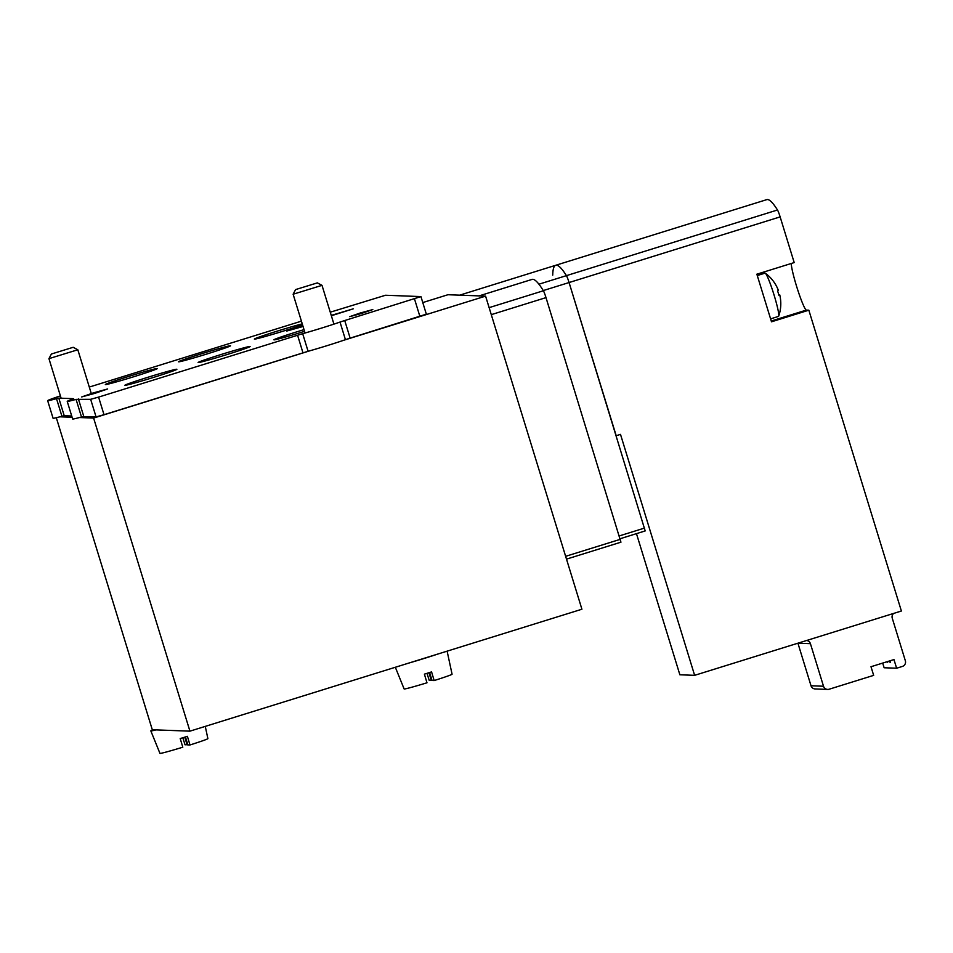 <?xml version="1.0" encoding="UTF-8"?>
<svg xmlns="http://www.w3.org/2000/svg" width="953" height="953" viewBox="0 0 953 953"><rect width="100%" height="100%" fill="white"/><g stroke="black" fill="none" stroke-linecap="round" stroke-linejoin="round"><path stroke-width="1.43" d="M552.728 275.143A226.564 21.323 72.7 0 1 555.73 265.279L766.796 199.63A226.564 21.323 72.7 0 1 777.493 209.994L566.427 275.643A226.564 21.323 -107.3 0 0 555.73 265.279A226.564 21.323 72.7 0 1 566.427 275.643A7.553 0.715 72.7 0 1 569.072 282.541A7.553 0.715 -107.3 0 0 566.427 275.643L538.921 284.208M645.193 530.928L620.177 538.719L645.193 530.928L569.072 282.541L616.198 435.724L620.498 434.377L694.63 675.332L901.383 611.016L808.835 310.19L771.501 321.804L756.861 274.19L794.194 262.575L780.138 216.891L543.27 290.57M422.775 302.566L447.958 294.727L485.589 296.133L343.676 340.281M310.19 350.692L93.608 418.069L189.933 731.154L581.914 609.229L485.589 296.133M93.608 418.069L79.456 417.533M72.106 417.259L59.896 416.806M189.933 731.154L152.301 729.748L56.31 417.724M620.951 542.186L566.499 559.125L620.951 542.186L545.998 297.622A7.553 0.715 -107.3 0 0 543.389 290.76A226.564 21.323 -107.3 0 0 532.072 279.408L479.073 295.895M182.809 737.753L185.037 744.793L187.812 744.662M185.43 736.943L187.884 744.901L189.981 744.972A25.076 0.822 -17.1 0 0 207.885 738.635L205.264 726.389M153.183 729.784A27.184 0.893 -17.1 0 0 150.836 730.915L159.949 753.37A25.076 0.822 -17.1 0 0 182.797 747.212L180.212 738.551A25.862 0.858 162.9 0 0 183.834 737.443A25.862 0.858 162.9 0 0 187.396 736.324L189.981 744.972M187.133 744.865L184.751 737.157M150.836 730.915A27.184 0.893 -17.1 0 0 155.935 729.891M61.111 398.199L48.948 358.65L77.824 349.763L73.178 347.297L51.402 354.004L73.178 347.297M426.992 673.342L429.219 680.371L431.995 680.239M429.612 672.52L432.066 680.478L434.163 680.561A25.076 0.822 -17.1 0 0 452.067 674.212L447.124 651.161M395.328 667.267L404.132 688.959A25.076 0.822 -17.1 0 0 426.98 682.789L424.395 674.14A25.862 0.858 162.9 0 0 428.016 673.021A25.862 0.858 162.9 0 0 431.578 671.901L434.163 680.561M431.316 680.454L428.933 672.735M408.968 663.026A27.184 0.893 -17.1 0 0 423.704 658.594A27.184 0.893 -17.1 0 0 437.546 654.139M305.067 333.014L293.131 294.227L322.007 285.352L317.361 282.886L295.585 289.581L317.361 282.886M67.222 401.392A28.697 0.953 162.9 0 0 76.073 399.378L90.654 399.307L98.588 397.103L302.673 333.681A28.697 0.953 162.9 0 0 340.018 322.066L344.724 320.53L350.144 338.136L345.427 339.673A28.697 0.953 162.9 0 1 308.093 351.288L104.008 414.698L96.074 416.902L81.493 416.985A28.697 0.953 162.9 0 1 72.631 418.986L67.222 401.392A28.697 0.953 162.9 0 1 72.297 399.247L73.631 398.676L58.8 398.116L64.22 415.711L61.921 416.258A28.697 0.953 162.9 0 1 53.07 418.26L47.65 400.653A28.697 0.953 162.9 0 1 60.408 395.888M426.313 314.18L350.144 338.136M330.262 312.191L385.524 295.251L420.94 296.586L344.724 320.53M89.272 387.001A28.697 0.953 162.9 0 1 91.667 386.334L301.41 321.161M58.8 398.116L56.513 398.652A28.697 0.953 162.9 0 1 47.65 400.653M71.713 415.996L64.22 415.711M360.055 313.06L372.814 309.558L361.378 313.489L349.715 316.658L360.055 313.06M148.18 377.185A27.184 0.893 162.9 0 1 176.877 369.299A27.184 0.893 162.9 0 1 151.146 378.15A27.184 0.893 162.9 0 1 124.903 385.286A27.184 0.893 162.9 0 1 148.18 377.185M303.054 326.486L286.698 331.06L302.804 325.664M331.251 315.407L353.241 308.832L331.358 315.741M128.607 376.459A27.184 0.893 162.9 0 1 157.305 368.561A27.184 0.893 162.9 0 1 131.585 377.412A27.184 0.893 162.9 0 1 105.33 384.547A27.184 0.893 162.9 0 1 128.607 376.459M201.833 353.682A27.184 0.893 162.9 0 1 230.531 345.784A27.184 0.893 162.9 0 1 204.812 354.635A27.184 0.893 162.9 0 1 178.556 361.771A27.184 0.893 162.9 0 1 201.833 353.682M302.53 324.77A27.184 0.893 162.9 0 1 273.44 334.122A27.184 0.893 162.9 0 1 254.344 339.089A27.184 0.893 162.9 0 1 277.621 331.001A27.184 0.893 162.9 0 1 302.244 323.865M93.287 392.898L107.641 388.955L94.776 393.375L81.66 396.948L93.287 392.898M221.406 354.409A27.184 0.893 162.9 0 1 250.103 346.523A27.184 0.893 162.9 0 1 224.384 355.374A27.184 0.893 162.9 0 1 198.129 362.509A27.184 0.893 162.9 0 1 221.406 354.409M304.543 331.322A27.184 0.893 162.9 0 1 273.916 339.828A27.184 0.893 162.9 0 1 297.193 331.727A27.184 0.893 162.9 0 1 304.019 329.631M889.899 660.834L890.34 662.287L888.101 661.394M890.34 662.287L888.446 661.287M882.692 663.074L884.134 667.755L896.63 668.22L893.962 659.571L870.994 666.719L873.663 675.367L829.146 689.222A4.527 4.503 -87.9 0 1 823.511 686.231L810.419 643.668A4.527 4.503 -87.9 0 0 806.607 640.499M886.421 661.918L887.481 662.18M636.461 533.656L679.87 674.784L694.63 675.332M808.835 310.19L806.357 310.094A24.921 2.347 72.7 0 1 797.649 289.676A24.921 2.347 72.7 0 1 791.3 263.469M777.493 209.994A7.553 0.715 72.7 0 1 780.138 216.891M827.645 689.412L815.149 688.948A4.527 4.503 -87.9 0 1 811.015 685.767L797.923 643.204M896.63 668.22L902.372 666.433A4.527 4.503 -87.9 0 0 905.35 660.774L892.258 618.211A4.527 4.503 -87.9 0 1 893.628 613.434M778.41 316.42A22.658 2.132 -107.3 0 0 778.482 316.408A22.658 2.132 -107.3 0 0 778.684 316.158A22.658 2.132 -107.3 0 0 772.657 290.594A22.658 2.132 -107.3 0 0 765.33 273.237A37.763 37.763 0 0 1 778.363 290.379A37.691 1.239 162.9 0 1 778.363 290.379A37.691 1.239 162.9 0 1 777.577 290.915A32.676 23.968 70.9 0 1 778.946 295.394A37.691 1.239 162.9 0 0 779.745 294.858A37.691 1.239 162.9 0 1 779.745 294.858L778.875 295.085M765.33 273.237A22.658 2.132 -107.3 0 0 765.021 273.142L757.278 275.548M644.597 528.057L619.319 535.92M620.355 539.315L565.641 556.326M545.998 297.622L491.283 314.645M543.389 290.76L489.127 307.64M340.018 322.066L345.427 339.673M414.472 298.837L419.892 316.444M56.513 398.652L61.921 416.258M76.073 399.378L81.493 416.985M78.372 398.842L83.781 416.449M90.654 399.307L96.074 416.902M98.588 397.103L104.008 414.698M297.562 335.206L302.971 352.813M302.673 333.681L308.093 351.288M806.357 310.094L771.263 321.006M811.015 685.767L823.511 686.231M797.935 643.204L810.419 643.668M555.73 265.279L459.656 295.168M91.285 393.529L77.824 349.763M51.402 354.004L48.948 358.626M333.931 324.127L322.007 285.352M295.585 289.581L293.131 294.215M420.94 296.586L426.348 314.192M778.684 316.158A37.763 37.763 0 0 0 779.745 294.858M778.482 316.408L770.596 318.862"/></g></svg>
